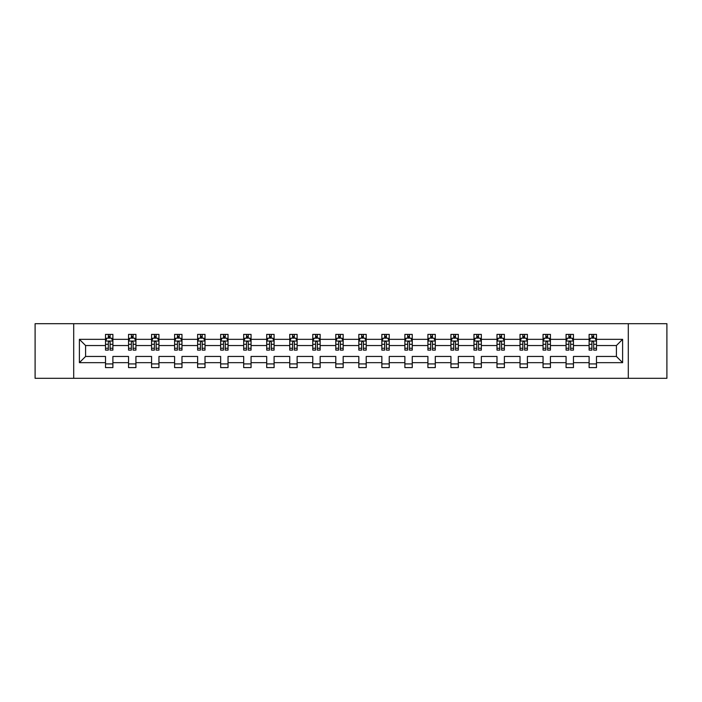 <?xml version="1.0" encoding="UTF-8"?>
<svg xmlns="http://www.w3.org/2000/svg" width="702" height="702" viewBox="0 0 702 702"><rect width="100%" height="100%" fill="white"/><g stroke="black" fill="none" stroke-linecap="round" stroke-linejoin="round"><path stroke-width="1.05" d="M628.299 378.308L666.9 378.308L666.9 323.692L628.299 323.692L628.299 378.308L73.701 378.308L73.701 323.692L35.1 323.692L35.1 378.308L73.701 378.308M596.489 362.662L596.489 356.458L616.417 356.458L622.613 362.662L596.489 362.662L596.489 367.611L589.11 367.611L589.11 362.662L573.455 362.662L573.455 367.611L566.075 367.611L566.075 362.662L550.429 362.662L550.429 367.611L543.05 367.611L543.05 362.662L527.404 362.662L527.404 367.611L520.024 367.611L520.024 362.662L504.378 362.662L504.378 367.611L496.99 367.611L496.99 362.662L481.344 362.662L481.344 367.611L473.964 367.611L473.964 362.662L458.318 362.662L458.318 367.611L450.938 367.611L450.938 362.662L435.293 362.662L435.293 367.611L427.904 367.611L427.904 362.662L412.258 362.662L412.258 367.611L404.878 367.611L404.878 362.662L389.233 362.662L389.233 367.611L381.853 367.611L381.853 362.662L366.207 362.662L366.207 367.611L358.827 367.611L358.827 362.662L343.173 362.662L343.173 367.611L335.793 367.611L335.793 362.662L320.147 362.662L320.147 367.611L312.767 367.611L312.767 362.662L297.122 362.662L297.122 367.611L289.742 367.611L289.742 362.662L274.096 362.662L274.096 367.611L266.707 367.611L266.707 362.662L251.062 362.662L251.062 367.611L243.682 367.611L243.682 362.662L228.036 362.662L228.036 367.611L220.656 367.611L220.656 362.662L205.01 362.662L205.01 367.611L197.622 367.611L197.622 362.662L181.976 362.662L181.976 367.611L174.596 367.611L174.596 362.662L158.95 362.662L158.95 367.611L151.571 367.611L151.571 362.662L135.925 362.662L135.925 367.611L128.545 367.611L128.545 362.662L112.89 362.662L112.89 367.611L105.511 367.611L105.511 362.662L79.387 362.662L79.387 339.338L105.511 339.338L105.511 334.389L112.89 334.389L112.89 339.338L128.545 339.338L128.545 334.389L135.925 334.389L135.925 339.338L151.571 339.338L151.571 334.389L158.95 334.389L158.95 339.338L174.596 339.338L174.596 334.389L181.976 334.389L181.976 339.338L197.622 339.338L197.622 334.389L205.01 334.389L205.01 339.338L220.656 339.338L220.656 334.389L228.036 334.389L228.036 339.338L243.682 339.338L243.682 334.389L251.062 334.389L251.062 339.338L266.707 339.338L266.707 334.389L274.096 334.389L274.096 339.338L289.742 339.338L289.742 334.389L297.122 334.389L297.122 339.338L312.767 339.338L312.767 334.389L320.147 334.389L320.147 339.338L335.793 339.338L335.793 334.389L343.173 334.389L343.173 339.338L358.827 339.338L358.827 334.389L366.207 334.389L366.207 339.338L381.853 339.338L381.853 334.389L389.233 334.389L389.233 339.338L404.878 339.338L404.878 334.389L412.258 334.389L412.258 339.338L427.904 339.338L427.904 334.389L435.293 334.389L435.293 339.338L450.938 339.338L450.938 334.389L458.318 334.389L458.318 339.338L473.964 339.338L473.964 334.389L481.344 334.389L481.344 339.338L496.99 339.338L496.99 334.389L504.378 334.389L504.378 339.338L520.024 339.338L520.024 334.389L527.404 334.389L527.404 339.338L543.05 339.338L543.05 334.389L550.429 334.389L550.429 339.338L566.075 339.338L566.075 334.389L573.455 334.389L573.455 339.338L589.11 339.338L589.11 334.389L596.489 334.389L596.489 339.338L622.613 339.338L622.613 362.662M628.299 323.692L73.701 323.692M589.11 339.338L589.11 345.542L573.455 345.542L573.455 339.338M573.455 362.662L573.455 356.458L589.11 356.458L589.11 362.662M566.075 339.338L566.075 345.542L550.429 345.542L550.429 339.338M550.429 362.662L550.429 356.458L566.075 356.458L566.075 362.662M543.05 339.338L543.05 345.542L527.404 345.542L527.404 339.338M527.404 362.662L527.404 356.458L543.05 356.458L543.05 362.662M520.024 339.338L520.024 345.542L504.378 345.542L504.378 339.338M504.378 362.662L504.378 356.458L520.024 356.458L520.024 362.662M496.99 339.338L496.99 345.542L481.344 345.542L481.344 339.338M481.344 362.662L481.344 356.458L496.99 356.458L496.99 362.662M473.964 339.338L473.964 345.542L458.318 345.542L458.318 339.338M458.318 362.662L458.318 356.458L473.964 356.458L473.964 362.662M450.938 339.338L450.938 345.542L435.293 345.542L435.293 339.338M435.293 362.662L435.293 356.458L450.938 356.458L450.938 362.662M427.904 339.338L427.904 345.542L412.258 345.542L412.258 339.338M412.258 362.662L412.258 356.458L427.904 356.458L427.904 362.662M404.878 339.338L404.878 345.542L389.233 345.542L389.233 339.338M389.233 362.662L389.233 356.458L404.878 356.458L404.878 362.662M381.853 339.338L381.853 345.542L366.207 345.542L366.207 339.338M366.207 362.662L366.207 356.458L381.853 356.458L381.853 362.662M358.827 339.338L358.827 345.542L343.173 345.542L343.173 339.338M343.173 362.662L343.173 356.458L358.827 356.458L358.827 362.662M335.793 339.338L335.793 345.542L320.147 345.542L320.147 339.338M320.147 362.662L320.147 356.458L335.793 356.458L335.793 362.662M312.767 339.338L312.767 345.542L297.122 345.542L297.122 339.338M297.122 362.662L297.122 356.458L312.767 356.458L312.767 362.662M289.742 339.338L289.742 345.542L274.096 345.542L274.096 339.338M274.096 362.662L274.096 356.458L289.742 356.458L289.742 362.662M266.707 339.338L266.707 345.542L251.062 345.542L251.062 339.338M251.062 362.662L251.062 356.458L266.707 356.458L266.707 362.662M243.682 339.338L243.682 345.542L228.036 345.542L228.036 339.338M228.036 362.662L228.036 356.458L243.682 356.458L243.682 362.662M220.656 339.338L220.656 345.542L205.01 345.542L205.01 339.338M205.01 362.662L205.01 356.458L220.656 356.458L220.656 362.662M197.622 339.338L197.622 345.542L181.976 345.542L181.976 339.338M181.976 362.662L181.976 356.458L197.622 356.458L197.622 362.662M174.596 339.338L174.596 345.542L158.95 345.542L158.95 339.338M158.95 362.662L158.95 356.458L174.596 356.458L174.596 362.662M151.571 339.338L151.571 345.542L135.925 345.542L135.925 339.338M135.925 362.662L135.925 356.458L151.571 356.458L151.571 362.662M128.545 339.338L128.545 345.542L112.89 345.542L112.89 339.338M112.89 362.662L112.89 356.458L128.545 356.458L128.545 362.662M105.511 339.338L105.511 345.542L85.583 345.542L85.583 356.458L105.511 356.458L105.511 362.662M79.387 339.338L85.583 345.542M616.417 356.458L616.417 345.542L596.489 345.542L596.489 339.338M591.909 338.083L593.681 338.083M568.883 338.083L570.656 338.083M545.858 338.083L547.621 338.083M522.823 338.083L524.596 338.083M499.798 338.083L501.57 338.083M476.772 338.083L478.545 338.083M453.738 338.083L455.51 338.083M430.712 338.083L432.485 338.083M407.686 338.083L409.459 338.083M384.661 338.083L386.425 338.083M361.627 338.083L363.399 338.083M338.601 338.083L340.373 338.083M315.575 338.083L317.339 338.083M292.541 338.083L294.313 338.083M269.515 338.083L271.288 338.083M246.49 338.083L248.262 338.083M223.455 338.083L225.228 338.083M200.43 338.083L202.202 338.083M177.404 338.083L179.177 338.083M154.379 338.083L156.142 338.083M131.344 338.083L133.117 338.083M108.319 338.083L110.091 338.083M105.511 363.917L112.89 363.917M128.545 363.917L135.925 363.917M151.571 363.917L158.95 363.917M174.596 363.917L181.976 363.917M197.622 363.917L205.01 363.917M220.656 363.917L228.036 363.917M243.682 363.917L251.062 363.917M266.707 363.917L274.096 363.917M289.742 363.917L297.122 363.917M312.767 363.917L320.147 363.917M335.793 363.917L343.173 363.917M358.827 363.917L366.207 363.917M381.853 363.917L389.233 363.917M404.878 363.917L412.258 363.917M427.904 363.917L435.293 363.917M450.938 363.917L458.318 363.917M473.964 363.917L481.344 363.917M496.99 363.917L504.378 363.917M520.024 363.917L527.404 363.917M543.05 363.917L550.429 363.917M566.075 363.917L573.455 363.917M589.11 363.917L596.489 363.917M85.583 356.458L79.387 362.662M622.613 339.338L616.417 345.542M110.091 336.311L108.319 336.311M106.897 338.338L105.511 338.338L105.511 334.389L108.319 334.389L108.319 338.153M105.511 348.262L105.511 350.114L108.319 350.114L108.319 348.262L105.511 348.262L105.511 345.542M112.89 345.542L112.89 350.114L110.091 350.114L110.091 342.216C109.503 341.075 108.907 341.075 108.319 342.216L108.319 348.262M111.504 338.338L112.89 338.338L112.89 334.389L110.091 334.389L110.091 338.153M112.89 341.111L111.416 338.153L106.994 338.153L105.511 341.111M133.117 336.311L131.344 336.311M129.931 338.338L128.545 338.338L128.545 334.389L131.344 334.389L131.344 338.153M128.545 348.262L128.545 350.114L131.344 350.114L131.344 348.262L128.545 348.262L128.545 345.542M135.925 345.542L135.925 350.114L133.117 350.114L133.117 342.216C132.529 341.075 131.941 341.075 131.344 342.216L131.344 348.262M134.538 338.338L135.925 338.338L135.925 334.389L133.117 334.389L133.117 338.153M135.925 341.111L134.442 338.153L130.019 338.153L128.545 341.111M156.142 336.311L154.379 336.311M152.957 338.338L151.571 338.338L151.571 334.389L154.379 334.389L154.379 338.153M151.571 348.262L151.571 350.114L154.379 350.114L154.379 348.262L151.571 348.262L151.571 345.542M158.95 345.542L158.95 350.114L156.142 350.114L156.142 342.216C155.554 341.075 154.966 341.075 154.379 342.216L154.379 348.262M157.564 338.338L158.95 338.338L158.95 334.389L156.142 334.389L156.142 338.153M158.95 341.111L157.476 338.153L153.045 338.153L151.571 341.111M179.177 336.311L177.404 336.311M175.983 338.338L174.596 338.338L174.596 334.389L177.404 334.389L177.404 338.153M174.596 348.262L174.596 350.114L177.404 350.114L177.404 348.262L174.596 348.262L174.596 345.542M181.976 345.542L181.976 350.114L179.177 350.114L179.177 342.216C178.58 341.075 177.992 341.075 177.404 342.216L177.404 348.262M180.589 338.338L181.976 338.338L181.976 334.389L179.177 334.389L179.177 338.153M181.976 341.111L180.502 338.153L176.07 338.153L174.596 341.111M202.202 336.311L200.43 336.311M199.017 338.338L197.622 338.338L197.622 334.389L200.43 334.389L200.43 338.153M197.622 348.262L197.622 350.114L200.43 350.114L200.43 348.262L197.622 348.262L197.622 345.542M205.01 345.542L205.01 350.114L202.202 350.114L202.202 342.216C201.614 341.075 201.026 341.075 200.43 342.216L200.43 348.262M203.615 338.338L205.01 338.338L205.01 334.389L202.202 334.389L202.202 338.153M205.01 341.111L203.527 338.153L199.105 338.153L197.622 341.111M225.228 336.311L223.455 336.311M222.043 338.338L220.656 338.338L220.656 334.389L223.455 334.389L223.455 338.153M220.656 348.262L220.656 350.114L223.455 350.114L223.455 348.262L220.656 348.262L220.656 345.542M228.036 345.542L228.036 350.114L225.228 350.114L225.228 342.216C224.64 341.075 224.052 341.075 223.455 342.216L223.455 348.262M226.649 338.338L228.036 338.338L228.036 334.389L225.228 334.389L225.228 338.153M228.036 341.111L226.562 338.153L222.13 338.153L220.656 341.111M248.262 336.311L246.49 336.311M245.068 338.338L243.682 338.338L243.682 334.389L246.49 334.389L246.49 338.153M243.682 348.262L243.682 350.114L246.49 350.114L246.49 348.262L243.682 348.262L243.682 345.542M251.062 345.542L251.062 350.114L248.262 350.114L248.262 342.216C247.666 341.075 247.078 341.075 246.49 342.216L246.49 348.262M249.675 338.338L251.062 338.338L251.062 334.389L248.262 334.389L248.262 338.153M251.062 341.111L249.587 338.153L245.156 338.153L243.682 341.111M271.288 336.311L269.515 336.311M268.103 338.338L266.707 338.338L266.707 334.389L269.515 334.389L269.515 338.153M266.707 348.262L266.707 350.114L269.515 350.114L269.515 348.262L266.707 348.262L266.707 345.542M274.096 345.542L274.096 350.114L271.288 350.114L271.288 342.216C270.7 341.075 270.103 341.075 269.515 342.216L269.515 348.262M272.701 338.338L274.096 338.338L274.096 334.389L271.288 334.389L271.288 338.153M274.096 341.111L272.613 338.153L268.19 338.153L266.707 341.111M294.313 336.311L292.541 336.311M291.128 338.338L289.742 338.338L289.742 334.389L292.541 334.389L292.541 338.153M289.742 348.262L289.742 350.114L292.541 350.114L292.541 348.262L289.742 348.262L289.742 345.542M297.122 345.542L297.122 350.114L294.313 350.114L294.313 342.216C293.726 341.075 293.138 341.075 292.541 342.216L292.541 348.262M295.735 338.338L297.122 338.338L297.122 334.389L294.313 334.389L294.313 338.153M297.122 341.111L295.647 338.153L291.216 338.153L289.742 341.111M317.339 336.311L315.575 336.311M314.154 338.338L312.767 338.338L312.767 334.389L315.575 334.389L315.575 338.153M312.767 348.262L312.767 350.114L315.575 350.114L315.575 348.262L312.767 348.262L312.767 345.542M320.147 345.542L320.147 350.114L317.339 350.114L317.339 342.216C316.751 341.075 316.163 341.075 315.575 342.216L315.575 348.262M318.761 338.338L320.147 338.338L320.147 334.389L317.339 334.389L317.339 338.153M320.147 341.111L318.673 338.153L314.242 338.153L312.767 341.111M340.373 336.311L338.601 336.311M337.179 338.338L335.793 338.338L335.793 334.389L338.601 334.389L338.601 338.153M335.793 348.262L335.793 350.114L338.601 350.114L338.601 348.262L335.793 348.262L335.793 345.542M343.173 345.542L343.173 350.114L340.373 350.114L340.373 342.216C339.786 341.075 339.189 341.075 338.601 342.216L338.601 348.262M341.786 338.338L343.173 338.338L343.173 334.389L340.373 334.389L340.373 338.153M343.173 341.111L341.698 338.153L337.276 338.153L335.793 341.111M363.399 336.311L361.627 336.311M360.214 338.338L358.827 338.338L358.827 334.389L361.627 334.389L361.627 338.153M358.827 348.262L358.827 350.114L361.627 350.114L361.627 348.262L358.827 348.262L358.827 345.542M366.207 345.542L366.207 350.114L363.399 350.114L363.399 342.216C362.811 341.075 362.223 341.075 361.627 342.216L361.627 348.262M364.821 338.338L366.207 338.338L366.207 334.389L363.399 334.389L363.399 338.153M366.207 341.111L364.724 338.153L360.301 338.153L358.827 341.111M386.425 336.311L384.661 336.311M383.239 338.338L381.853 338.338L381.853 334.389L384.661 334.389L384.661 338.153M381.853 348.262L381.853 350.114L384.661 350.114L384.661 348.262L381.853 348.262L381.853 345.542M389.233 345.542L389.233 350.114L386.425 350.114L386.425 342.216C385.837 341.075 385.249 341.075 384.661 342.216L384.661 348.262M387.846 338.338L389.233 338.338L389.233 334.389L386.425 334.389L386.425 338.153M389.233 341.111L387.758 338.153L383.327 338.153L381.853 341.111M409.459 336.311L407.686 336.311M406.265 338.338L404.878 338.338L404.878 334.389L407.686 334.389L407.686 338.153M404.878 348.262L404.878 350.114L407.686 350.114L407.686 348.262L404.878 348.262L404.878 345.542M412.258 345.542L412.258 350.114L409.459 350.114L409.459 342.216C408.862 341.075 408.274 341.075 407.686 342.216L407.686 348.262M410.872 338.338L412.258 338.338L412.258 334.389L409.459 334.389L409.459 338.153M412.258 341.111L410.784 338.153L406.353 338.153L404.878 341.111M432.485 336.311L430.712 336.311M429.299 338.338L427.904 338.338L427.904 334.389L430.712 334.389L430.712 338.153M427.904 348.262L427.904 350.114L430.712 350.114L430.712 348.262L427.904 348.262L427.904 345.542M435.293 345.542L435.293 350.114L432.485 350.114L432.485 342.216C431.897 341.075 431.3 341.075 430.712 342.216L430.712 348.262M433.897 338.338L435.293 338.338L435.293 334.389L432.485 334.389L432.485 338.153M435.293 341.111L433.81 338.153L429.387 338.153L427.904 341.111M455.51 336.311L453.738 336.311M452.325 338.338L450.938 338.338L450.938 334.389L453.738 334.389L453.738 338.153M450.938 348.262L450.938 350.114L453.738 350.114L453.738 348.262L450.938 348.262L450.938 345.542M458.318 345.542L458.318 350.114L455.51 350.114L455.51 342.216C454.922 341.075 454.334 341.075 453.738 342.216L453.738 348.262M456.932 338.338L458.318 338.338L458.318 334.389L455.51 334.389L455.51 338.153M458.318 341.111L456.844 338.153L452.413 338.153L450.938 341.111M478.545 336.311L476.772 336.311M475.351 338.338L473.964 338.338L473.964 334.389L476.772 334.389L476.772 338.153M473.964 348.262L473.964 350.114L476.772 350.114L476.772 348.262L473.964 348.262L473.964 345.542M481.344 345.542L481.344 350.114L478.545 350.114L478.545 342.216C477.948 341.075 477.36 341.075 476.772 342.216L476.772 348.262M479.957 338.338L481.344 338.338L481.344 334.389L478.545 334.389L478.545 338.153M481.344 341.111L479.87 338.153L475.438 338.153L473.964 341.111M501.57 336.311L499.798 336.311M498.385 338.338L496.99 338.338L496.99 334.389L499.798 334.389L499.798 338.153M496.99 348.262L496.99 350.114L499.798 350.114L499.798 348.262L496.99 348.262L496.99 345.542M504.378 345.542L504.378 350.114L501.57 350.114L501.57 342.216C500.982 341.075 500.386 341.075 499.798 342.216L499.798 348.262M502.983 338.338L504.378 338.338L504.378 334.389L501.57 334.389L501.57 338.153M504.378 341.111L502.895 338.153L498.473 338.153L496.99 341.111M524.596 336.311L522.823 336.311M521.41 338.338L520.024 338.338L520.024 334.389L522.823 334.389L522.823 338.153M520.024 348.262L520.024 350.114L522.823 350.114L522.823 348.262L520.024 348.262L520.024 345.542M527.404 345.542L527.404 350.114L524.596 350.114L524.596 342.216C524.008 341.075 523.42 341.075 522.823 342.216L522.823 348.262M526.017 338.338L527.404 338.338L527.404 334.389L524.596 334.389L524.596 338.153M527.404 341.111L525.93 338.153L521.498 338.153L520.024 341.111M547.621 336.311L545.858 336.311M544.436 338.338L543.05 338.338L543.05 334.389L545.858 334.389L545.858 338.153M543.05 348.262L543.05 350.114L545.858 350.114L545.858 348.262L543.05 348.262L543.05 345.542M550.429 345.542L550.429 350.114L547.621 350.114L547.621 342.216C547.034 341.075 546.446 341.075 545.858 342.216L545.858 348.262M549.043 338.338L550.429 338.338L550.429 334.389L547.621 334.389L547.621 338.153M550.429 341.111L548.955 338.153L544.524 338.153L543.05 341.111M570.656 336.311L568.883 336.311M567.462 338.338L566.075 338.338L566.075 334.389L568.883 334.389L568.883 338.153M566.075 348.262L566.075 350.114L568.883 350.114L568.883 348.262L566.075 348.262L566.075 345.542M573.455 345.542L573.455 350.114L570.656 350.114L570.656 342.216C570.068 341.075 569.471 341.075 568.883 342.216L568.883 348.262M572.069 338.338L573.455 338.338L573.455 334.389L570.656 334.389L570.656 338.153M573.455 341.111L571.981 338.153L567.558 338.153L566.075 341.111M593.681 336.311L591.909 336.311M590.496 338.338L589.11 338.338L589.11 334.389L591.909 334.389L591.909 338.153M589.11 348.262L589.11 350.114L591.909 350.114L591.909 348.262L589.11 348.262L589.11 345.542M596.489 345.542L596.489 350.114L593.681 350.114L593.681 342.216C593.093 341.075 592.506 341.075 591.909 342.216L591.909 348.262M595.103 338.338L596.489 338.338L596.489 334.389L593.681 334.389L593.681 338.153M596.489 341.111L595.006 338.153L590.584 338.153L589.11 341.111M112.855 341.032L105.554 341.032M112.89 348.262L110.091 348.262M108.319 344.305L105.511 344.305M112.89 344.305L110.091 344.305M110.091 337.25L108.319 337.25M135.89 341.032L128.58 341.032M135.925 348.262L133.117 348.262M131.344 344.305L128.545 344.305M135.925 344.305L133.117 344.305M133.117 337.25L131.344 337.25M158.915 341.032L151.606 341.032M158.95 348.262L156.142 348.262M154.379 344.305L151.571 344.305M158.95 344.305L156.142 344.305M156.142 337.25L154.379 337.25M181.941 341.032L174.631 341.032M181.976 348.262L179.177 348.262M177.404 344.305L174.596 344.305M181.976 344.305L179.177 344.305M179.177 337.25L177.404 337.25M204.966 341.032L197.666 341.032M205.01 348.262L202.202 348.262M200.43 344.305L197.622 344.305M205.01 344.305L202.202 344.305M202.202 337.25L200.43 337.25M228.001 341.032L220.691 341.032M228.036 348.262L225.228 348.262M223.455 344.305L220.656 344.305M228.036 344.305L225.228 344.305M225.228 337.25L223.455 337.25M251.026 341.032L243.717 341.032M251.062 348.262L248.262 348.262M246.49 344.305L243.682 344.305M251.062 344.305L248.262 344.305M248.262 337.25L246.49 337.25M274.052 341.032L266.751 341.032M274.096 348.262L271.288 348.262M269.515 344.305L266.707 344.305M274.096 344.305L271.288 344.305M271.288 337.25L269.515 337.25M297.086 341.032L289.777 341.032M297.122 348.262L294.313 348.262M292.541 344.305L289.742 344.305M297.122 344.305L294.313 344.305M294.313 337.25L292.541 337.25M320.112 341.032L312.802 341.032M320.147 348.262L317.339 348.262M315.575 344.305L312.767 344.305M320.147 344.305L317.339 344.305M317.339 337.25L315.575 337.25M343.138 341.032L335.828 341.032M343.173 348.262L340.373 348.262M338.601 344.305L335.793 344.305M343.173 344.305L340.373 344.305M340.373 337.25L338.601 337.25M366.172 341.032L358.862 341.032M366.207 348.262L363.399 348.262M361.627 344.305L358.827 344.305M366.207 344.305L363.399 344.305M363.399 337.25L361.627 337.25M389.198 341.032L381.888 341.032M389.233 348.262L386.425 348.262M384.661 344.305L381.853 344.305M389.233 344.305L386.425 344.305M386.425 337.25L384.661 337.25M412.223 341.032L404.914 341.032M412.258 348.262L409.459 348.262M407.686 344.305L404.878 344.305M412.258 344.305L409.459 344.305M409.459 337.25L407.686 337.25M435.249 341.032L427.948 341.032M435.293 348.262L432.485 348.262M430.712 344.305L427.904 344.305M435.293 344.305L432.485 344.305M432.485 337.25L430.712 337.25M458.283 341.032L450.974 341.032M458.318 348.262L455.51 348.262M453.738 344.305L450.938 344.305M458.318 344.305L455.51 344.305M455.51 337.25L453.738 337.25M481.309 341.032L473.999 341.032M481.344 348.262L478.545 348.262M476.772 344.305L473.964 344.305M481.344 344.305L478.545 344.305M478.545 337.25L476.772 337.25M504.334 341.032L497.034 341.032M504.378 348.262L501.57 348.262M499.798 344.305L496.99 344.305M504.378 344.305L501.57 344.305M501.57 337.25L499.798 337.25M527.369 341.032L520.059 341.032M527.404 348.262L524.596 348.262M522.823 344.305L520.024 344.305M527.404 344.305L524.596 344.305M524.596 337.25L522.823 337.25M550.394 341.032L543.085 341.032M550.429 348.262L547.621 348.262M545.858 344.305L543.05 344.305M550.429 344.305L547.621 344.305M547.621 337.25L545.858 337.25M573.42 341.032L566.11 341.032M573.455 348.262L570.656 348.262M568.883 344.305L566.075 344.305M573.455 344.305L570.656 344.305M570.656 337.25L568.883 337.25M596.446 341.032L589.145 341.032M596.489 348.262L593.681 348.262M591.909 344.305L589.11 344.305M596.489 344.305L593.681 344.305M593.681 337.25L591.909 337.25"/></g></svg>
